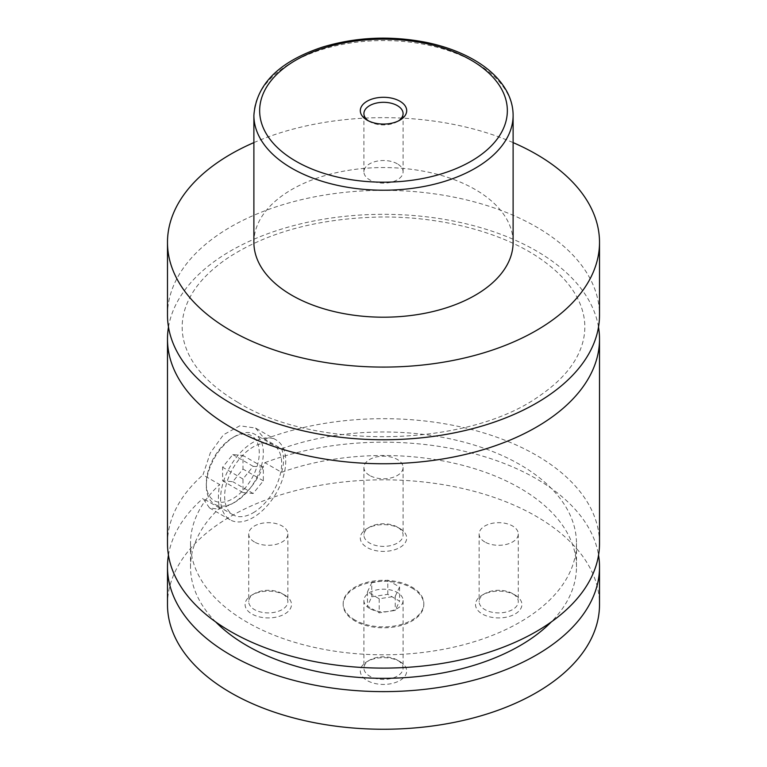 <?xml version="1.0" encoding="UTF-8"?>
<svg xmlns="http://www.w3.org/2000/svg" width="767" height="767" viewBox="0 0 767 767"><rect width="100%" height="100%" fill="white"/><g stroke="black" fill="none" stroke-linecap="round" stroke-linejoin="round"><path stroke-width="0.58" stroke-dasharray="3.83 2.88" d="M167.484 315.045A216.016 124.714 180 0 1 300.837 199.823A216.016 124.714 180 0 1 536.248 226.859A216.016 124.714 180 0 1 599.516 315.045M168.491 327.039A216.016 124.714 180 0 1 383.5 214.319A216.016 124.714 180 0 1 598.509 327.039M412.013 588.078A40.325 23.278 180 0 1 423.825 604.54A40.325 23.278 180 0 1 398.926 626.045A40.325 23.278 180 0 1 354.987 621.002A40.325 23.278 180 0 1 343.175 604.54A40.325 23.278 180 0 1 368.074 583.025A40.325 23.278 180 0 1 412.013 588.078M354.987 620.052A40.325 23.278 180 0 1 343.175 603.591A40.325 23.278 180 0 1 368.074 582.086A40.325 23.278 180 0 1 412.013 587.129A40.325 23.278 180 0 1 423.825 603.591A40.325 23.278 180 0 1 398.926 625.105A40.325 23.278 180 0 1 354.987 620.052M234.827 436.394L234.827 436.394A40.325 23.278 120 0 0 206.313 485.779A40.325 23.278 120 0 0 214.664 504.235A40.325 23.278 120 0 0 234.827 502.241A40.325 23.278 120 0 0 261.173 466.71A40.325 23.278 120 0 0 254.989 434.39A40.325 23.278 120 0 0 234.827 436.394L232.794 437.564A37.439 21.62 -60 0 1 259.265 452.856A37.439 21.62 -60 0 1 232.794 498.713A37.439 21.62 -60 0 1 206.313 483.421A37.439 21.62 -60 0 1 232.794 437.564L232.794 437.564M253.158 512.816A40.325 23.278 120 0 0 279.495 477.285A40.325 23.278 120 0 0 273.32 444.975A40.325 23.278 120 0 0 253.158 446.969A40.325 23.278 120 0 0 226.811 482.51A40.325 23.278 120 0 0 232.995 514.82A40.325 23.278 120 0 0 253.158 512.816M255.545 428.063L264.874 439.165L281.556 448.791C284.26 455.675 284.26 463.517 281.556 472.309L264.874 462.683C257.808 481.283 246.428 495.252 230.752 504.59L218.777 509.221L209.458 507.879L202.967 498.425L219.65 508.051C217.991 501.771 217.991 493.929 219.65 484.533L202.967 474.907L210.283 452.961L223.465 434.764L239.841 425.8L255.545 428.063L276.197 439.99A46.087 26.605 120 0 0 253.158 442.271A46.087 26.605 120 0 0 223.053 482.874A46.087 26.605 120 0 0 230.119 519.805A46.087 26.605 120 0 0 253.158 517.524A46.087 26.605 120 0 0 283.263 476.911A46.087 26.605 120 0 0 276.197 439.99M368.486 120.879A19.587 11.304 0 0 0 369.646 121.617A19.587 11.304 0 0 0 369.656 121.617A19.587 11.304 0 0 0 397.354 121.617A19.587 11.304 0 0 0 398.514 120.879M397.344 163.831A19.587 11.304 0 0 0 376.003 161.377A19.587 11.304 0 0 0 363.913 171.827A19.587 11.304 0 0 0 369.656 179.823A19.587 11.304 0 0 0 390.997 182.268A19.587 11.304 0 0 0 403.087 171.827A19.587 11.304 0 0 0 397.344 163.831M284.691 595.067L284.691 595.067A23.183 13.384 180 0 1 284.691 614.003A23.183 13.384 180 0 1 251.902 614.003A23.183 13.384 180 0 1 251.892 595.067A23.183 13.384 180 0 1 284.691 595.067L282.141 593.6A19.587 11.304 180 0 1 287.874 601.596A19.587 11.304 180 0 1 275.784 612.047A19.587 11.304 180 0 1 254.443 609.592A19.587 11.304 180 0 1 248.709 601.596A19.587 11.304 180 0 1 254.443 593.6A19.587 11.304 180 0 1 282.141 593.6M254.443 541.981A19.587 11.304 180 0 1 248.709 533.985A19.587 11.304 180 0 1 260.799 523.535A19.587 11.304 180 0 1 282.141 525.989A19.587 11.304 180 0 1 287.874 533.985A19.587 11.304 180 0 1 275.784 544.436A19.587 11.304 180 0 1 254.443 541.981M399.895 661.585L399.895 661.585A23.183 13.384 180 0 1 399.895 680.511A23.183 13.384 180 0 1 367.105 680.511A23.183 13.384 180 0 1 367.105 661.585A23.183 13.384 180 0 1 399.895 661.585L397.354 660.119A19.587 11.304 180 0 1 397.354 660.119A19.587 11.304 180 0 1 403.087 668.115A19.587 11.304 180 0 1 390.997 678.555A19.587 11.304 180 0 1 369.656 676.111A19.587 11.304 180 0 1 363.913 668.115A19.587 11.304 180 0 1 369.646 660.119A19.587 11.304 180 0 1 397.344 660.119M369.656 608.499A19.587 11.304 180 0 1 363.913 600.503A19.587 11.304 180 0 1 376.003 590.053A19.587 11.304 180 0 1 397.344 592.508A19.587 11.304 180 0 1 403.087 600.503A19.587 11.304 180 0 1 390.997 610.944A19.587 11.304 180 0 1 369.656 608.499M515.098 595.067A23.183 13.384 180 0 1 515.108 595.067A23.183 13.384 180 0 1 515.098 614.003A23.183 13.384 180 0 1 482.309 614.003A23.183 13.384 180 0 1 482.309 595.067A23.183 13.384 180 0 1 515.098 595.067L512.557 593.6A19.587 11.304 180 0 1 518.291 601.596A19.587 11.304 180 0 1 506.201 612.047A19.587 11.304 180 0 1 484.859 609.592A19.587 11.304 180 0 1 479.126 601.596A19.587 11.304 180 0 1 484.859 593.6A19.587 11.304 180 0 1 512.557 593.6M484.859 541.981A19.587 11.304 180 0 1 479.126 533.985A19.587 11.304 180 0 1 491.216 523.535A19.587 11.304 180 0 1 512.557 525.989A19.587 11.304 180 0 1 518.291 533.985A19.587 11.304 180 0 1 506.201 544.436A19.587 11.304 180 0 1 484.859 541.981M399.895 528.559L399.895 528.559A23.183 13.384 180 0 1 399.895 547.485A23.183 13.384 180 0 1 367.105 547.485A23.183 13.384 180 0 1 367.105 528.559A23.183 13.384 180 0 1 399.895 528.559L397.354 527.082A19.587 11.304 180 0 1 397.354 527.082A19.587 11.304 180 0 1 403.087 535.078A19.587 11.304 180 0 1 390.997 545.529A19.587 11.304 180 0 1 369.656 543.074A19.587 11.304 180 0 1 363.913 535.078A19.587 11.304 180 0 1 369.646 527.082A19.587 11.304 180 0 1 397.344 527.082M369.656 475.463A19.587 11.304 180 0 1 363.913 467.467A19.587 11.304 180 0 1 376.003 457.027A19.587 11.304 180 0 1 397.344 459.471A19.587 11.304 180 0 1 403.087 467.467A19.587 11.304 180 0 1 390.997 477.918A19.587 11.304 180 0 1 369.656 475.463M253.887 242.372A129.613 74.83 180 0 1 333.904 173.246A129.613 74.83 180 0 1 475.147 189.468A129.613 74.83 180 0 1 513.113 242.372M253.887 142.604A216.016 124.714 180 0 1 513.113 142.604M264.874 439.165A216.016 124.714 180 0 1 486.067 433.633A216.016 124.714 180 0 1 599.516 543.391M167.484 543.391A216.016 124.714 180 0 1 202.967 474.907M281.556 448.791A192.977 111.416 180 0 1 477.218 446.001A192.977 111.416 180 0 1 576.477 543.391A192.977 111.416 180 0 1 383.5 654.807A192.977 111.416 180 0 1 190.523 543.391A192.977 111.416 180 0 1 219.65 484.533M281.556 472.309A192.977 111.416 180 0 1 477.218 469.519A192.977 111.416 180 0 1 576.477 566.909A192.977 111.416 180 0 1 551.291 621.932M215.709 621.932A192.977 111.416 180 0 1 190.523 566.909A192.977 111.416 180 0 1 219.65 508.051M167.484 604.54A216.016 124.714 180 0 1 300.837 489.317A216.016 124.714 180 0 1 536.248 516.344A216.016 124.714 180 0 1 599.516 604.54M168.443 555.155A216.016 124.714 180 0 1 202.967 498.425M264.874 462.683A216.016 124.714 180 0 1 598.557 555.155M263.34 467.228L253.158 466.317L242.976 478.992L242.976 492.567L253.158 493.478L263.34 480.804L263.34 467.228L242.976 455.473L242.976 469.049L232.794 481.714L222.612 480.804L222.612 467.228L232.794 454.563L242.976 455.473M253.158 466.317L232.794 454.563M242.976 478.992L222.612 467.228M242.976 492.567L222.612 480.804M253.158 493.478L232.794 481.714M263.34 480.804L242.976 469.049M371.746 596.803L387.805 594.32L399.559 601.107L395.254 610.379L379.195 612.871L367.441 606.083L371.746 596.803L371.746 582.699L387.805 580.207L387.805 594.32M387.805 580.207L399.559 587.004L395.254 596.275L379.195 598.759L367.441 591.971L371.746 582.699M367.441 591.971L367.441 606.083M379.195 598.759L379.195 612.871M395.254 596.275L395.254 610.379M399.559 587.004L399.559 601.107M253.887 115.386A129.613 74.83 180 0 1 333.904 46.25A129.613 74.83 180 0 1 475.147 62.472A129.613 74.83 180 0 1 513.113 115.386M238.096 402.502C314.777 450.392 467.803 447.813 539.757 395.714C559.009 382.417 572.096 368.083 579.018 352.715C586.765 335.572 586.774 318.468 579.047 301.402C572.316 286.455 559.728 272.458 541.281 259.409C503.171 232.478 440.804 215.901 378.553 217.042C317.442 218.653 267.165 232.315 227.713 258.038C208.288 271.365 195.067 285.746 188.059 301.182C184.138 309.791 182.172 318.363 182.172 326.905C182.134 335.4 184.032 343.932 187.877 352.494C196.112 370.883 212.852 387.556 238.096 402.502M343.175 603.591L343.175 604.54M423.825 603.591L423.825 604.54M206.313 483.421L206.313 485.779M273.32 444.975L254.989 434.39M232.995 514.82L214.664 504.235M209.458 507.879L230.119 519.805M397.354 121.617L399.895 120.151M369.646 121.617L367.105 120.151M403.087 171.827L403.087 113.621M363.913 171.827L363.913 113.621M254.443 593.6L251.892 595.067M248.709 533.985L248.709 601.596M287.874 533.985L287.874 601.596M369.646 660.119L367.105 661.585M363.913 600.503L363.913 668.115M403.087 600.503L403.087 668.115M484.859 593.6L482.309 595.067M479.126 533.985L479.126 601.596M518.291 533.985L518.291 601.596M369.646 527.082L367.105 528.559M363.913 467.467L363.913 535.078M403.087 467.467L403.087 535.078M190.523 543.391L190.523 566.909M576.477 543.391L576.477 566.909"/><path stroke-width="1.15" d="M513.113 142.604A216.016 124.714 180 0 1 536.248 154.186A216.016 124.714 180 0 1 599.516 242.372L599.516 315.045A216.016 124.714 180 0 1 466.163 430.268A216.016 124.714 180 0 1 230.752 403.231A216.016 124.714 180 0 1 167.484 315.045L167.484 242.372A216.016 124.714 180 0 1 253.887 142.604M598.509 327.039A216.016 124.714 180 0 1 599.516 339.033A216.016 124.714 180 0 1 466.163 454.256A216.016 124.714 180 0 1 230.752 427.219A216.016 124.714 180 0 1 167.484 339.033A216.016 124.714 180 0 1 168.491 327.039M367.105 120.151A23.183 13.384 0 0 0 399.895 120.151A23.183 13.384 0 0 0 399.895 101.215A23.183 13.384 0 0 0 367.105 101.215A23.183 13.384 0 0 0 367.105 120.151L367.105 120.151M398.514 120.879A19.587 11.304 0 0 0 403.087 113.621A19.587 11.304 0 0 0 397.344 105.625A19.587 11.304 0 0 0 376.003 103.171A19.587 11.304 0 0 0 363.913 113.621A19.587 11.304 0 0 0 368.486 120.879M513.113 115.386L513.113 242.372A129.613 74.83 180 0 1 433.096 311.507A129.613 74.83 180 0 1 291.853 295.285A129.613 74.83 180 0 1 253.887 242.372L253.887 115.386A129.613 74.83 180 0 0 291.853 168.299A129.613 74.83 180 0 0 433.096 184.521A129.613 74.83 180 0 0 513.113 115.386C513.085 107.438 511.138 99.729 507.284 92.28C500.583 79.615 489.471 68.8 473.958 59.836C460.171 51.935 444.256 46.116 426.203 42.377C390.48 35.435 355.878 37.027 322.408 47.132C279.073 61.561 256.226 84.312 253.887 115.386M599.516 242.372A216.016 124.714 180 0 1 466.163 357.595A216.016 124.714 180 0 1 230.752 330.567A216.016 124.714 180 0 1 167.484 242.372M599.516 339.033L599.516 543.391A216.016 124.714 180 0 1 466.163 658.613A216.016 124.714 180 0 1 230.752 631.577A216.016 124.714 180 0 1 167.484 543.391L167.484 339.033M551.291 621.932A192.977 111.416 180 0 1 383.5 678.325A192.977 111.416 180 0 1 215.709 621.932M598.557 555.155A216.016 124.714 180 0 1 599.516 566.909L599.516 604.54A216.016 124.714 180 0 1 466.163 719.753A216.016 124.714 180 0 1 230.752 692.726A216.016 124.714 180 0 1 167.484 604.54L167.484 566.909A216.016 124.714 180 0 1 168.443 555.155M599.516 566.909A216.016 124.714 180 0 1 466.163 682.131A216.016 124.714 180 0 1 230.752 655.095A216.016 124.714 180 0 1 167.484 566.909M295.928 161.243A123.851 71.504 0 0 0 471.072 161.243A123.851 71.504 0 0 0 471.072 60.123A123.851 71.504 0 0 0 295.928 60.123A123.851 71.504 0 0 0 295.928 161.243"/></g></svg>
